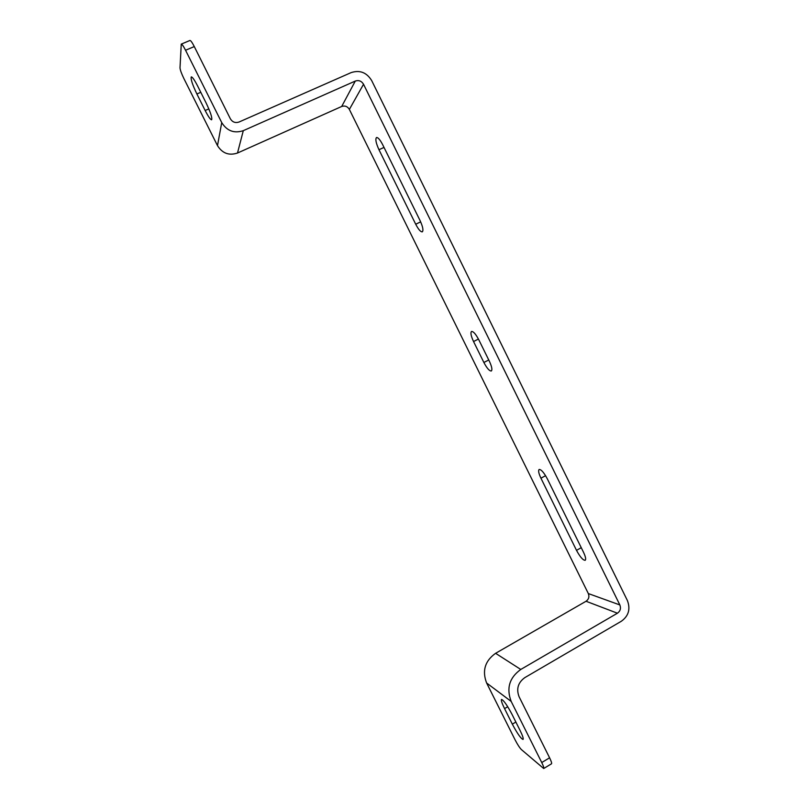 <?xml version="1.0" encoding="UTF-8"?>
<svg xmlns="http://www.w3.org/2000/svg" width="809" height="809" viewBox="0 0 809 809"><rect width="100%" height="100%" fill="white"/><g stroke="black" fill="none" stroke-linecap="round" stroke-linejoin="round"><path stroke-width="1.21" d="M549.594 757.8L519.105 696.782C516.122 688.934 518.033 682.543 524.839 677.608L621.373 621.231C628.613 615.962 630.615 609.076 627.4 600.551L371.705 80.627C366.71 72.476 359.853 69.807 351.136 72.608L238.999 122.038C235.338 123.221 232.466 122.149 230.373 118.812L194.281 46.568L185.554 50.249C183.451 46.164 182.025 44.121 181.256 44.121L180.002 67.835C180.174 69.978 181.479 73.568 183.916 78.615L217.49 145.63C222.354 153.366 229.028 155.834 237.502 153.022L341.691 106.475C344.947 105.413 347.506 106.394 349.367 109.417L588.325 593.563C589.528 596.749 588.77 599.307 586.05 601.259L495.593 653.308C484.965 660.902 481.972 670.803 486.613 682.988L515.09 739.841C517.527 744.553 519.631 747.799 521.39 749.579L543.699 768.52C544.113 768.034 543.456 766.042 541.747 762.543L549.594 757.8C551.293 761.299 551.94 763.291 551.505 763.797L543.699 768.52M185.554 50.249L221.737 122.604C226.985 130.957 234.175 133.647 243.297 130.664L355.293 81.062C358.781 79.929 361.532 81.001 363.534 84.257L619.846 604.94C621.14 608.358 620.331 611.108 617.429 613.212L520.774 669.458C509.397 677.669 506.201 688.328 511.187 701.433L541.747 762.543M512.33 724.146L504.553 708.603C501.934 703.274 500.923 700.22 501.529 699.451C503.602 700.139 507.142 705.175 512.127 714.559L520.066 730.446C522.644 735.705 523.635 738.708 523.049 739.436C520.885 738.647 517.315 733.551 512.33 724.146L515.869 722.053M483.873 362.472L473.548 341.529C471.02 336.079 470.342 332.721 471.526 331.478C473.356 331.306 475.793 334.097 478.837 339.851L489.334 361.158C491.821 366.528 492.479 369.804 491.326 370.977C489.435 371.119 486.947 368.287 483.873 362.472L488.757 359.975M540.938 478.2C538.693 473.427 538.096 470.514 539.148 469.483C541.201 469.392 543.931 472.517 547.329 478.847L583.481 552.203C585.585 556.673 586.151 559.363 585.18 560.293C582.965 560.283 580.083 556.966 576.514 550.353L540.938 478.2L545.579 475.682M415.715 224.235C418.455 229.493 420.66 232.031 422.318 231.839C423.592 230.423 422.834 226.662 420.043 220.533L382.687 144.73C380.088 139.724 378.015 137.328 376.488 137.54C375.174 139.138 376.003 143.203 378.976 149.726L415.715 224.235L420.67 221.858M196.89 93.986L205.152 110.499C208.307 116.648 210.461 119.742 211.624 119.772C212.383 117.922 210.552 112.32 206.113 102.965L197.659 86.067C194.524 79.96 192.4 76.906 191.278 76.895C190.54 78.888 192.411 84.581 196.89 93.986L200.784 92.307M181.256 44.121L189.953 40.47C190.752 40.45 192.188 42.483 194.281 46.568M486.613 682.988L511.187 701.433M507.728 706.732L504.553 708.603M495.593 653.308L520.774 669.458M586.05 601.259L617.429 613.212M588.325 593.563L619.846 604.94M349.367 109.417L363.534 84.257M341.691 106.475L355.293 81.062M237.502 153.022L243.297 130.664M217.49 145.63L221.737 122.604M208.833 108.902L205.152 110.499M478.432 339.052L473.548 341.529M581.256 547.683L576.514 550.353M384.012 147.42L378.976 149.726"/></g></svg>
